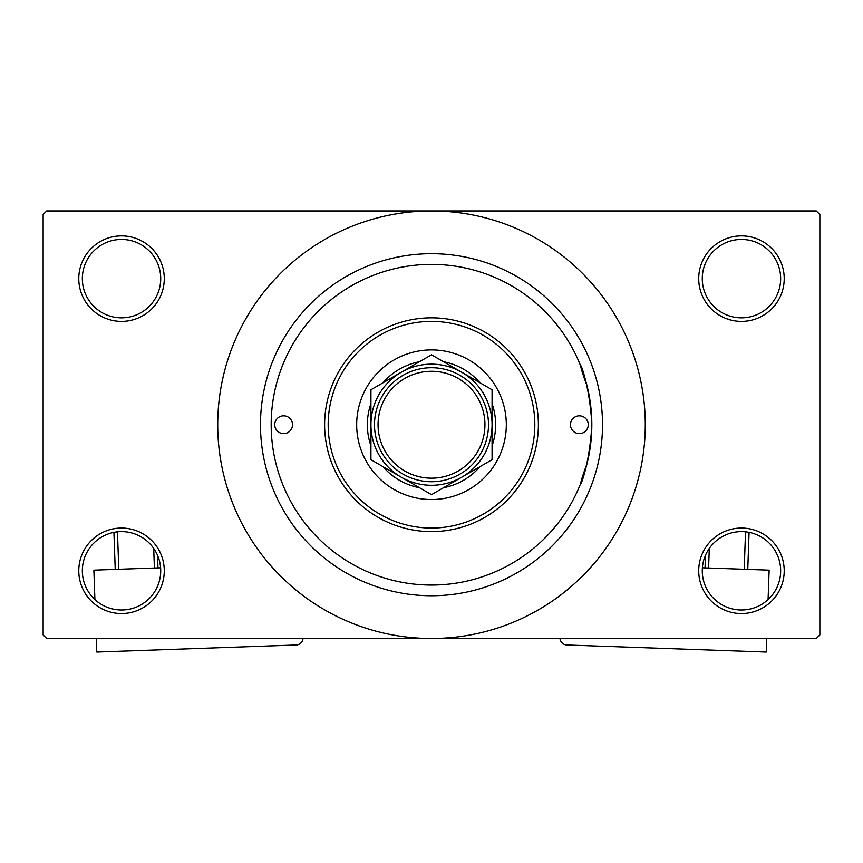 <?xml version="1.0" encoding="UTF-8"?>
<svg xmlns="http://www.w3.org/2000/svg" width="863" height="863" viewBox="0 0 863 863"><rect width="100%" height="100%" fill="white"/><g stroke="black" fill="none" stroke-linecap="round" stroke-linejoin="round"><path stroke-width="1.29" d="M698.717 570.799A42.751 42.751 0 0 1 741.468 528.048A42.751 42.751 0 0 1 784.219 570.799A42.751 42.751 0 0 1 741.468 613.55A42.751 42.751 0 0 1 698.717 570.799M780.659 570.799A39.191 39.191 0 0 0 741.468 531.608A39.191 39.191 0 0 0 702.277 570.799A39.191 39.191 0 0 0 741.468 609.99A39.191 39.191 0 0 0 780.659 570.799M78.781 570.799A42.751 42.751 0 0 1 121.532 528.048A42.751 42.751 0 0 1 164.283 570.799A42.751 42.751 0 0 1 121.532 613.55A42.751 42.751 0 0 1 78.781 570.799M160.723 570.799A39.191 39.191 0 0 0 121.532 531.608A39.191 39.191 0 0 0 82.341 570.799A39.191 39.191 0 0 0 121.532 609.99A39.191 39.191 0 0 0 160.723 570.799M78.781 278.641A42.751 42.751 0 0 1 121.532 235.89A42.751 42.751 0 0 1 164.283 278.641A42.751 42.751 0 0 1 121.532 321.403A42.751 42.751 0 0 1 78.781 278.641M160.723 278.641A39.191 39.191 0 0 0 121.532 239.45A39.191 39.191 0 0 0 82.341 278.641A39.191 39.191 0 0 0 121.532 317.832A39.191 39.191 0 0 0 160.723 278.641M698.717 278.641A42.751 42.751 0 0 1 741.468 235.89A42.751 42.751 0 0 1 784.219 278.641A42.751 42.751 0 0 1 741.468 321.403A42.751 42.751 0 0 1 698.717 278.641M780.659 278.641A39.191 39.191 0 0 0 741.468 239.45A39.191 39.191 0 0 0 702.277 278.641A39.191 39.191 0 0 0 741.468 317.832A39.191 39.191 0 0 0 780.659 278.641M586.969 463.884C571.489 505.125 589.127 477.627 591.824 424.725C589.149 371.91 571.479 344.24 586.969 385.567M260.486 424.725A171.014 171.014 0 0 1 431.5 253.7A171.014 171.014 0 0 1 602.514 424.725A171.014 171.014 0 0 1 431.5 595.74A171.014 171.014 0 0 1 260.486 424.725M217.724 424.725A213.776 213.776 0 0 0 431.5 638.491A213.776 213.776 0 0 0 645.276 424.725A213.776 213.776 0 0 0 431.5 210.95A213.776 213.776 0 0 0 217.724 424.725M816.29 638.491L46.71 638.491L43.15 634.931L43.15 214.509L46.71 210.95L816.29 210.95L819.85 214.509L819.85 634.931L816.29 638.491M274.736 424.725A8.91 8.91 0 0 0 283.647 433.625A8.91 8.91 0 0 0 292.546 424.725A8.91 8.91 0 0 0 283.647 415.815A8.91 8.91 0 0 0 274.736 424.725M570.454 424.725A8.91 8.91 0 0 0 579.353 433.625A8.91 8.91 0 0 0 588.264 424.725A8.91 8.91 0 0 0 579.353 415.815A8.91 8.91 0 0 0 570.454 424.725M356.678 424.725A74.822 74.822 0 0 0 431.5 499.537A74.822 74.822 0 0 0 506.322 424.725A74.822 74.822 0 0 0 431.5 349.903A74.822 74.822 0 0 0 356.678 424.725M534.823 424.725A103.323 103.323 0 0 0 431.5 321.403A103.323 103.323 0 0 0 328.177 424.725A103.323 103.323 0 0 0 431.5 528.048A103.323 103.323 0 0 0 534.823 424.725M324.617 424.725A106.883 106.883 0 0 1 431.5 317.832A106.883 106.883 0 0 1 538.383 424.725A106.883 106.883 0 0 1 431.5 531.608A106.883 106.883 0 0 1 324.617 424.725M591.824 424.725A160.324 160.324 0 0 0 431.5 264.391A160.324 160.324 0 0 0 271.176 424.725A160.324 160.324 0 0 0 431.5 585.049A160.324 160.324 0 0 0 591.824 424.725M419.472 487.714A64.132 64.132 0 0 1 382.967 466.635M370.928 445.804A64.132 64.132 0 0 1 370.928 403.647M382.967 382.805A64.132 64.132 0 0 1 419.472 361.726M443.528 361.726A64.132 64.132 0 0 1 480.033 382.805M492.072 403.647A64.132 64.132 0 0 1 492.072 445.804M480.033 466.635A64.132 64.132 0 0 1 443.528 487.714M378.059 424.725A53.441 53.441 0 0 0 431.5 478.167A53.441 53.441 0 0 0 484.941 424.725A53.441 53.441 0 0 0 431.5 371.273A53.441 53.441 0 0 0 378.059 424.725M488.501 424.725A57.001 57.001 0 0 1 431.5 481.727A57.001 57.001 0 0 1 374.499 424.725A57.001 57.001 0 0 1 431.5 367.714A57.001 57.001 0 0 1 488.501 424.725M492.072 459.688L492.072 389.752L461.781 372.266A60.572 60.572 0 0 0 370.928 424.725L370.928 459.688L401.219 477.174A60.572 60.572 0 0 0 492.072 424.725A60.572 60.572 0 0 0 461.781 372.266L431.5 354.779L370.928 389.752L370.928 424.725A60.572 60.572 0 0 0 401.219 477.174L431.5 494.661L492.072 459.688L492.072 389.752M370.928 389.752L370.928 459.688M160.604 567.8L93.873 570.152L94.908 599.558M303.01 638.491A7.131 7.131 0 0 1 296.16 644.995L96.764 652.05L96.289 638.491M115.232 569.397L113.927 532.352M117.465 531.813L118.792 569.278M154.401 568.016L153.711 548.426M157.519 555.265L157.961 567.886M702.396 567.8L769.127 570.152L768.092 599.558M559.99 638.491A7.131 7.131 0 0 0 566.84 644.995L766.236 652.05L766.711 638.491M709.289 548.426L708.599 568.016M744.208 569.278L745.535 531.813M749.073 532.352L747.768 569.397M705.039 567.886L705.481 555.265"/></g></svg>
